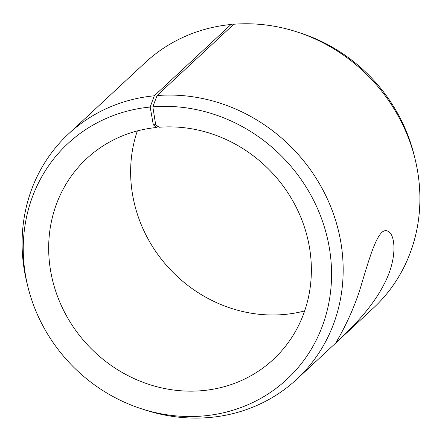 <?xml version="1.0" encoding="UTF-8"?>
<svg xmlns="http://www.w3.org/2000/svg" width="442" height="442" viewBox="0 0 442 442"><rect width="100%" height="100%" fill="white"/><g stroke="black" fill="none" stroke-linecap="round" stroke-linejoin="round"><path stroke-width="0.66" d="M304.648 310.941A137.086 126.185 47.1 0 1 169.546 268.747A137.086 126.185 47.1 0 1 137.351 130.915M296.692 379.319A167.551 154.23 47.1 0 0 325.395 194.789A167.551 154.23 47.1 0 0 157.048 95.549L233.779 24.249A167.551 154.23 47.1 0 1 297.554 32.1L301.267 33.321A160.899 148.109 47.1 0 1 413.983 154.612L414.928 158.407A167.551 154.23 47.1 0 1 373.424 308.013L296.692 379.319A167.551 154.23 47.1 0 1 144.446 409.756L140.733 408.535A160.899 148.109 47.1 0 1 28.017 287.245A160.899 148.109 47.1 0 1 150.175 107.041L153.313 124.826L156.822 127.462L157.965 126.395M297.554 32.1A167.551 154.23 47.1 0 1 414.928 158.407M28.017 287.245L27.072 283.449A167.551 154.23 47.1 0 1 68.576 133.843L145.308 62.537A167.551 154.23 47.1 0 1 231.017 24.492L154.286 95.792L150.175 107.041M233 24.967L231.017 24.492M157.048 95.549L152.833 106.809A160.899 148.109 47.1 0 1 331.445 280.405A160.899 148.109 47.1 0 1 140.733 408.535M68.576 133.843A167.551 154.23 47.1 0 1 154.286 95.792M152.833 106.809L155.661 124.622L153.313 124.826M155.661 124.622L159.081 127.263A137.086 126.185 47.1 0 1 296.82 208.453A137.086 126.185 47.1 0 1 273.338 359.434A137.086 126.185 47.1 0 1 87.582 344.909A137.086 126.185 47.1 0 1 86.698 158.59A137.086 126.185 47.1 0 1 156.822 127.462M340.02 338.821L336.5 341.738C335.837 342.478 352.042 316.98 361.457 284.51C370.689 253.73 378.722 226.254 387.822 231.221C395.789 234.337 397.507 259.609 383.689 284.941C370.965 309.875 347.865 331.417 340.02 338.821"/></g></svg>
